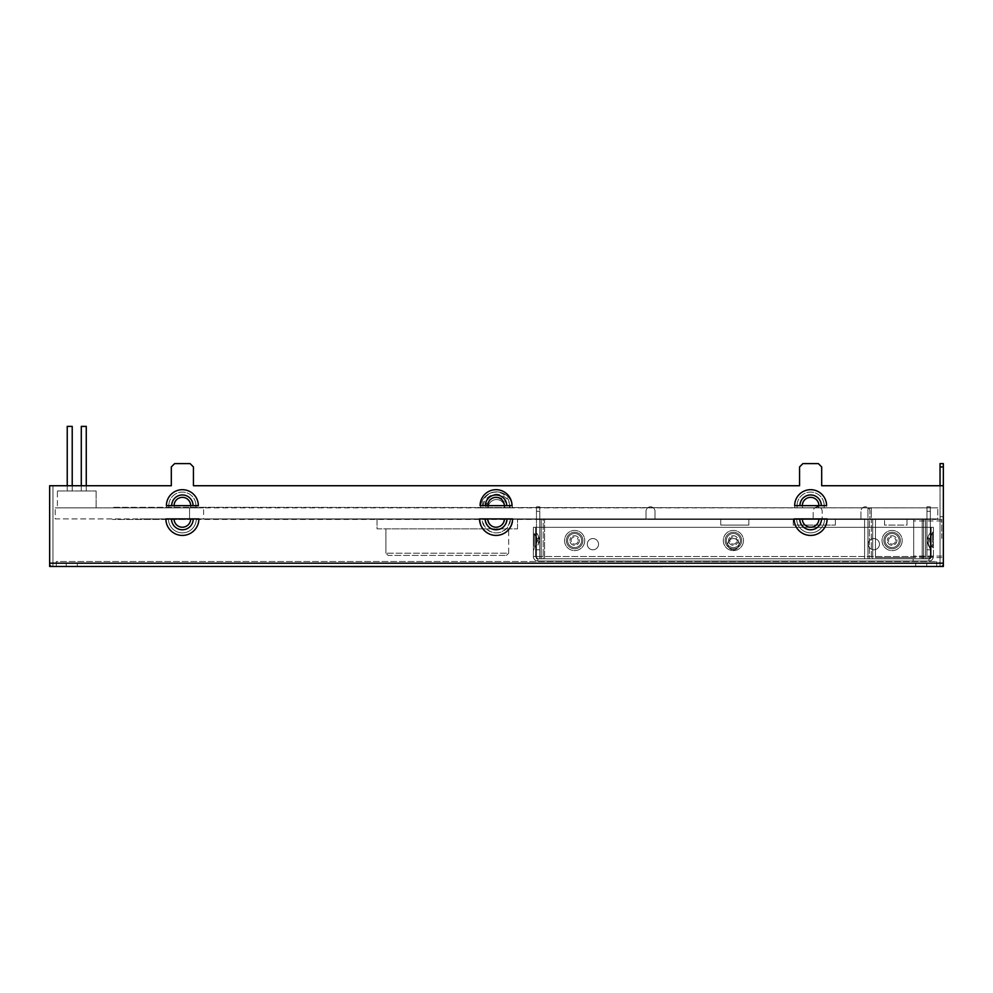 <?xml version="1.0" encoding="UTF-8"?>
<svg xmlns="http://www.w3.org/2000/svg" width="993" height="993" viewBox="0 0 993 993"><rect width="100%" height="100%" fill="white"/><g stroke="black" fill="none" stroke-linecap="round" stroke-linejoin="round"><path stroke-width="0.74" stroke-dasharray="4.96 3.72" d="M913.697 538.516L913.697 519.413L913.697 538.516M941.786 538.516L941.786 519.413L941.786 538.516M86.267 485.738L86.267 490.989L81.289 490.989L86.267 490.989L81.289 490.989L86.267 490.989L81.289 490.989L86.267 490.989L81.289 490.989L86.267 490.989L81.289 490.989L86.267 490.989L81.289 490.989L86.267 490.989L81.289 490.989L86.267 490.989L81.289 490.989L86.267 490.989L86.267 426.394L81.289 426.394L81.289 490.989L81.289 426.394L86.267 426.394L86.267 490.989L86.267 426.394L81.289 426.394L81.289 490.989L81.289 426.394L86.267 426.394L86.267 490.989L86.267 426.394L81.289 426.394L81.289 490.989L81.289 426.394L86.267 426.394L86.267 490.989L86.267 426.394L81.289 426.394L81.289 490.989L81.289 426.394L86.267 426.394L86.267 490.989L86.267 426.394L81.289 426.394L81.289 490.989L81.289 426.394L86.267 426.394L86.267 490.989L86.267 426.394L81.289 426.394L81.289 490.989L81.289 426.394L86.267 426.394L86.267 490.989L86.267 426.394L81.289 426.394L81.289 490.989L81.289 426.394L86.267 426.394L86.267 490.989L86.267 426.394L81.289 426.394L81.289 485.738M57.395 490.989L96.11 490.989L57.395 490.989L57.395 507.845L96.11 507.845L57.395 507.845L57.395 490.989M72.216 485.738L72.216 490.989L67.239 490.989L72.216 490.989L67.239 490.989L72.216 490.989L67.239 490.989L72.216 490.989L67.239 490.989L72.216 490.989L67.239 490.989L72.216 490.989L67.239 490.989L72.216 490.989L67.239 490.989L72.216 490.989L67.239 490.989L72.216 490.989L72.216 426.394L67.239 426.394L67.239 490.989L67.239 426.394L72.216 426.394L72.216 490.989L72.216 426.394L67.239 426.394L67.239 490.989L67.239 426.394L72.216 426.394L72.216 490.989L72.216 426.394L67.239 426.394L67.239 490.989L67.239 426.394L72.216 426.394L72.216 490.989L72.216 426.394L67.239 426.394L67.239 490.989L67.239 426.394L72.216 426.394L72.216 490.989L72.216 426.394L67.239 426.394L67.239 490.989L67.239 426.394L72.216 426.394L72.216 490.989L72.216 426.394L67.239 426.394L67.239 490.989L67.239 426.394L72.216 426.394L72.216 490.989L72.216 426.394L67.239 426.394L67.239 490.989L67.239 426.394L72.216 426.394L72.216 490.989L72.216 426.394L67.239 426.394L67.239 485.738M189.576 507.845L55.186 507.845L203.59 507.845L189.551 507.845L189.576 519.463L112.494 519.463L935.865 519.463L55.186 518.905L55.186 507.845L55.186 518.905L189.551 518.905L189.576 507.299L112.494 507.299L189.576 507.845M875.491 518.905L913.697 518.905L875.491 518.905L875.491 557.619L913.697 557.619L913.697 518.905L913.697 557.619L875.491 557.619L875.491 518.905M139.988 518.905L765.591 519.463L139.988 518.905M545.169 519.463L920.437 519.463L545.169 519.463M872.164 519.463L920.437 519.463L872.164 519.463M935.865 518.905L189.551 518.905L203.59 518.905L203.59 507.845L937.814 507.845L203.59 507.845L203.59 518.905L937.814 518.905L937.814 507.845L937.814 518.905L203.59 518.905L935.865 518.905M935.865 507.845L189.551 507.299L935.865 507.845M139.988 507.299L920.437 507.845L139.988 507.299M96.11 490.989L96.11 507.845L96.11 490.989M377.042 528.859L517.514 528.859L377.042 528.859L377.042 518.905L517.514 518.905L377.042 518.905L377.042 528.859M385.892 528.859L508.664 528.859L385.892 528.859L385.892 553.2L385.892 528.859M517.514 528.859L517.514 518.905L517.514 528.859M508.664 553.2L508.664 528.859L508.664 553.2L385.892 553.2L388.102 555.41L506.455 555.41L388.102 555.41L385.892 553.2L508.664 553.2L506.455 555.41L508.664 553.2M77.305 563.168L77.305 566.482L66.246 566.482L77.305 566.482L66.246 566.482L77.305 566.482L77.305 563.168L66.246 563.168L66.246 566.482L66.246 563.168L77.305 563.168M926.754 563.168L926.754 566.482L915.695 566.482L926.754 566.482L915.695 566.482L926.754 566.482L926.754 563.168L915.695 563.168L915.695 566.482L915.695 563.168L926.754 563.168M794.81 507.845L826.424 507.845L794.81 507.845A15.962 15.962 0 0 1 794.661 505.648L799.936 505.648L794.661 505.648A15.962 15.962 0 0 0 794.81 507.845M166.576 507.845L198.19 507.845L166.576 507.845A15.962 15.962 0 0 1 166.414 505.648L171.69 505.648L166.414 505.648A15.962 15.962 0 0 0 166.576 507.845M488.035 507.845A8.292 8.292 0 0 1 487.749 505.648L504.332 505.648A8.292 8.292 0 0 0 496.041 497.356A8.292 8.292 0 0 0 487.749 505.648L480.078 505.648A15.962 15.962 0 0 1 496.041 489.686A15.962 15.962 0 0 1 511.842 507.845L509.421 507.845A13.567 13.567 0 0 0 496.041 492.081A13.567 13.567 0 0 0 482.66 507.845L509.421 507.845M174.085 518.917L168.438 518.917A13.939 13.939 0 0 0 182.377 532.856A13.939 13.939 0 0 0 196.316 518.917L190.668 518.917A8.292 8.292 0 0 1 182.377 527.221A8.292 8.292 0 0 1 174.085 518.917L190.668 518.917A8.292 8.292 0 0 1 182.377 527.221A8.292 8.292 0 0 1 174.085 518.917L198.873 518.917A16.496 16.496 0 0 1 182.377 535.426A16.496 16.496 0 0 1 165.881 518.917L174.085 518.917A8.292 8.292 0 0 0 182.377 527.221A8.292 8.292 0 0 0 190.668 518.917M488.208 518.917L504.792 518.917A8.292 8.292 0 0 1 496.5 527.221A8.292 8.292 0 0 1 488.208 518.917L480.004 518.917A16.496 16.496 0 0 0 496.5 535.426A16.496 16.496 0 0 0 512.996 518.917L504.792 518.917A8.292 8.292 0 0 1 496.5 527.221A8.292 8.292 0 0 1 488.208 518.917L512.996 518.917A16.496 16.496 0 0 1 496.5 535.426A16.496 16.496 0 0 1 480.004 518.917L488.208 518.917M802.332 518.917L796.684 518.917A13.939 13.939 0 0 0 810.623 532.856A13.939 13.939 0 0 0 824.562 518.917L818.915 518.917A8.292 8.292 0 0 1 810.623 527.221A8.292 8.292 0 0 1 802.332 518.917L818.915 518.917A8.292 8.292 0 0 1 810.623 527.221A8.292 8.292 0 0 1 802.332 518.917L827.119 518.917A16.496 16.496 0 0 1 810.623 535.426A16.496 16.496 0 0 1 794.127 518.917L802.332 518.917A8.292 8.292 0 0 0 810.623 527.221A8.292 8.292 0 0 0 818.915 518.917M940.036 561.504L940.036 566.482L940.036 561.504A1.663 1.663 0 0 1 938.373 563.168L936.709 563.168L938.373 563.168A1.663 1.663 0 0 0 940.036 561.504L940.036 516.708L940.036 561.504A1.663 1.663 0 0 1 938.373 563.168L936.709 563.168L936.709 566.482L936.709 563.168L938.373 563.168A1.663 1.663 0 0 0 940.036 561.504M943.35 563.168A3.314 3.314 0 0 1 940.036 566.482A3.314 3.314 0 0 0 943.35 563.168A3.314 3.314 0 0 1 940.036 566.482L936.709 566.482L936.709 561.504L936.709 563.168L54.627 563.168A1.663 1.663 0 0 1 52.964 561.504A1.663 1.663 0 0 0 54.627 563.168L936.709 563.168L936.709 566.482L936.709 561.504L936.709 566.482L943.35 566.482L943.35 563.168L49.65 563.168A3.314 3.314 0 0 0 52.964 566.482L52.964 485.738L52.964 566.482A3.314 3.314 0 0 1 49.65 563.168L49.65 485.738L171.317 485.738L49.65 485.738L49.65 566.482L56.291 566.482L52.964 566.482L52.964 561.504L52.964 566.482L56.291 566.482L56.291 561.504L56.291 566.482L56.291 563.168L56.291 566.482L940.036 566.482L936.709 566.482L940.036 566.482L940.036 485.738L943.35 485.738L940.036 485.738L943.35 485.738L940.036 485.738L943.35 485.738L940.036 485.738L940.036 566.482A3.314 3.314 0 0 0 943.35 563.168L943.35 485.738L821.683 485.738L943.35 485.738L943.35 566.482L943.35 485.738L943.35 563.168L943.35 485.738L821.683 485.738L821.683 466.933L821.683 485.738L821.683 466.933L818.369 463.619L802.878 463.619L818.369 463.619L821.683 466.933L818.369 463.619L802.878 463.619L799.564 466.933L799.564 485.738L193.436 485.738L799.564 485.738L799.564 466.933L802.878 463.619L799.564 466.933L799.564 485.738M49.65 563.168L49.65 485.738L171.317 485.738L171.317 466.933L174.631 463.619L190.122 463.619L174.631 463.619L171.317 466.933L171.317 485.738L171.317 466.933L174.631 463.619L190.122 463.619L193.436 466.933L193.436 485.738L193.436 466.933L190.122 463.619L193.436 466.933L193.436 485.738M49.65 485.738L49.65 566.482L49.65 485.738M826.586 505.648L794.661 505.648A15.962 15.962 0 0 1 810.623 489.686A15.962 15.962 0 0 1 826.586 505.648L802.332 505.648L826.586 505.648A15.962 15.962 0 0 0 810.623 489.686A15.962 15.962 0 0 0 794.661 505.648A15.962 15.962 0 0 1 810.623 489.686A15.962 15.962 0 0 1 826.424 507.845A15.962 15.962 0 0 0 826.586 505.648M510.067 507.845L512.462 507.845A15.962 15.962 0 0 0 496.5 491.883A15.962 15.962 0 0 0 480.538 507.845L512.462 507.845A15.962 15.962 0 0 0 496.5 491.883A15.962 15.962 0 0 0 480.538 507.845L482.933 507.845A13.567 13.567 0 0 1 496.5 494.278A13.567 13.567 0 0 1 510.067 507.845L482.933 507.845M198.339 505.648L166.414 505.648A15.962 15.962 0 0 1 182.377 489.686A15.962 15.962 0 0 1 198.339 505.648L174.085 505.648L198.339 505.648A15.962 15.962 0 0 0 182.377 489.686A15.962 15.962 0 0 0 166.414 505.648A15.962 15.962 0 0 1 182.377 489.686A15.962 15.962 0 0 1 198.19 507.845A15.962 15.962 0 0 0 198.339 505.648M165.881 518.917L196.316 518.917A13.939 13.939 0 0 1 182.377 532.856A13.939 13.939 0 0 1 168.438 518.917L165.881 518.917A16.496 16.496 0 0 0 182.377 535.426A16.496 16.496 0 0 0 198.873 518.917A16.496 16.496 0 0 1 182.377 535.426A16.496 16.496 0 0 1 165.881 518.917M794.127 518.917L824.562 518.917A13.939 13.939 0 0 1 810.623 532.856A13.939 13.939 0 0 1 796.684 518.917L794.127 518.917A16.496 16.496 0 0 0 810.623 535.426A16.496 16.496 0 0 0 827.119 518.917A16.496 16.496 0 0 1 810.623 535.426A16.496 16.496 0 0 1 794.127 518.917M943.35 466.933L940.036 466.933L943.35 466.933L943.35 463.619L940.036 463.619L940.036 466.933L940.036 463.619L940.036 466.933L943.35 466.933L943.35 485.738L943.35 463.619L943.35 485.738M482.101 518.917L512.537 518.917A16.496 16.496 0 0 1 496.041 535.426A16.496 16.496 0 0 1 479.545 518.917L482.101 518.917A13.939 13.939 0 0 0 496.041 532.856A13.939 13.939 0 0 0 509.968 518.917L504.332 518.917L509.968 518.917M802.332 505.648A8.292 8.292 0 0 0 802.617 507.845A8.292 8.292 0 0 1 802.332 505.648L799.936 505.648L802.332 505.648A8.292 8.292 0 0 1 810.623 497.356A8.292 8.292 0 0 1 818.915 505.648A8.292 8.292 0 0 0 810.623 497.356A8.292 8.292 0 0 0 802.332 505.648A8.292 8.292 0 0 1 810.623 497.356A8.292 8.292 0 0 1 818.617 507.845L802.617 507.845L818.617 507.845A8.292 8.292 0 0 0 818.915 505.648M512.003 505.648L504.332 505.648A8.292 8.292 0 0 1 504.034 507.845M174.085 505.648A8.292 8.292 0 0 0 174.383 507.845A8.292 8.292 0 0 1 174.085 505.648L171.69 505.648L174.085 505.648A8.292 8.292 0 0 1 182.377 497.356A8.292 8.292 0 0 1 190.668 505.648A8.292 8.292 0 0 0 182.377 497.356A8.292 8.292 0 0 0 174.085 505.648A8.292 8.292 0 0 1 182.377 497.356A8.292 8.292 0 0 1 190.383 507.845L174.383 507.845L190.383 507.845A8.292 8.292 0 0 0 190.668 505.648M940.036 466.933L940.036 485.738M511.842 507.845L480.227 507.845A15.962 15.962 0 0 1 480.078 505.648M482.66 507.845L480.227 507.845M56.291 561.504L56.291 563.168L56.291 561.504L936.709 561.504L56.291 561.504M940.036 516.708L943.35 516.708L940.036 516.708M940.036 463.619L943.35 463.619L940.036 463.619M434.375 566.606L416.154 566.593L434.375 566.593M447.483 566.606L437.764 566.606L447.483 566.593M414.056 566.606L431.545 566.593L414.056 566.593M421.429 566.606L447.744 566.593L421.429 566.593M547.205 566.606L603.061 566.606M590.785 566.593L593.926 566.593L590.785 566.593M587.719 566.606L593.926 566.606L587.719 566.593M593.864 566.593L591.456 566.593L593.864 566.593M548.732 566.593L560.871 566.593L548.732 566.606M551.959 566.593L547.205 566.593L551.959 566.593M528.202 566.606L513.096 566.606L528.202 566.593M643.303 566.606L662.405 566.593L643.303 566.593M525.645 566.593L513.307 566.593L525.645 566.593M484.584 566.606L463.321 566.606L484.584 566.593M425.898 566.606L441.513 566.606L425.898 566.593M372.946 566.593L383.062 566.593M374.547 566.593L352.714 566.593L374.547 566.593M330.595 566.593L352.714 566.593L330.595 566.593M423.415 566.606L441.202 566.606L423.415 566.593M434.649 566.606L416.861 566.593L434.649 566.593M522.877 566.593L524.788 566.606L522.877 566.593M643.898 566.593L629.227 566.606L643.898 566.606M520.642 566.593L523.572 566.606L520.642 566.593M451.678 566.593L412.058 566.593L451.678 566.593M383.062 566.606L372.958 566.606M380.207 566.606L352.714 566.606L380.207 566.593M352.217 566.606L391.925 566.606L352.217 566.593M377.377 566.606L352.714 566.606L377.377 566.593M363.289 566.606L391.925 566.606L363.289 566.593M391.428 566.593L365.114 566.593M352.714 566.606L364.394 566.593M365.114 566.606L364.394 566.606M419.704 566.606L441.202 566.606L419.704 566.593M439.167 566.606L416.861 566.606L439.167 566.593M421.342 566.606L438.695 566.606L421.342 566.593M434.015 566.606L431.21 566.593L434.015 566.606M441.202 566.606L416.861 566.593L441.202 566.606M480.14 566.606L490.964 566.606L480.14 566.593M475.299 566.606L490.964 566.606L475.299 566.593M471.278 566.593L490.964 566.593M470.769 566.606L474.306 566.593L470.769 566.606M467.926 566.606L491.324 566.593L467.926 566.606M486.719 566.606L477.335 566.606L486.719 566.606M471.278 566.606L461.037 566.593M527.655 566.606L513.307 566.606L527.655 566.593M517.552 566.606L523.51 566.593L517.539 566.593M527.556 566.606L529.679 566.593L527.556 566.606M524.577 566.606L529.679 566.606L524.577 566.606M529.679 566.593L513.096 566.593M641.106 566.606L629.016 566.606L641.106 566.593M639.318 566.606L645.822 566.606L639.318 566.593M635.383 566.606L645.822 566.606L635.383 566.593M645.822 566.593L629.227 566.593M634.204 566.606L638.797 566.606L634.204 566.593M562.249 566.606L573.942 566.606L562.249 566.593M588.501 566.606L577.976 566.606L588.501 566.593M461.037 566.606L412.058 566.593M587.297 544.176A5.623 5.623 0 0 1 592.92 538.566A5.623 5.623 0 0 1 598.543 544.176A5.623 5.623 0 0 1 592.92 549.799A5.623 5.623 0 0 1 587.297 544.176A5.623 5.623 0 0 1 592.92 538.566A5.623 5.623 0 0 1 598.543 544.176A5.623 5.623 0 0 1 592.92 549.799A5.623 5.623 0 0 1 587.297 544.176A5.623 5.623 0 0 0 592.92 549.799A5.623 5.623 0 0 0 598.543 544.176A5.623 5.623 0 0 0 592.92 538.566A5.623 5.623 0 0 0 587.297 544.176A5.623 5.623 0 0 0 592.92 549.799A5.623 5.623 0 0 0 598.543 544.176A5.623 5.623 0 0 0 592.92 538.566A5.623 5.623 0 0 0 587.297 544.176M727.77 544.176A5.623 5.623 0 0 1 733.393 538.566A5.623 5.623 0 0 1 739.003 544.176A5.623 5.623 0 0 1 733.393 549.799A5.623 5.623 0 0 1 727.77 544.176A5.623 5.623 0 0 1 733.393 538.566A5.623 5.623 0 0 1 739.003 544.176A5.623 5.623 0 0 1 733.393 549.799A5.623 5.623 0 0 1 727.77 544.176A5.623 5.623 0 0 0 733.393 549.799A5.623 5.623 0 0 0 739.003 544.176A5.623 5.623 0 0 0 733.393 538.566A5.623 5.623 0 0 0 727.77 544.176A5.623 5.623 0 0 0 733.393 549.799A5.623 5.623 0 0 0 739.003 544.176A5.623 5.623 0 0 0 733.393 538.566A5.623 5.623 0 0 0 727.77 544.176M868.242 544.176A5.623 5.623 0 0 1 873.865 538.566A5.623 5.623 0 0 1 879.475 544.176A5.623 5.623 0 0 1 873.865 549.799A5.623 5.623 0 0 1 868.242 544.176A5.623 5.623 0 0 1 873.865 538.566A5.623 5.623 0 0 1 879.475 544.176A5.623 5.623 0 0 1 873.865 549.799A5.623 5.623 0 0 1 868.242 544.176A5.623 5.623 0 0 0 873.865 549.799A5.623 5.623 0 0 0 879.475 544.176A5.623 5.623 0 0 0 873.865 538.566A5.623 5.623 0 0 0 868.242 544.176A5.623 5.623 0 0 0 873.865 549.799A5.623 5.623 0 0 0 879.475 544.176A5.623 5.623 0 0 0 873.865 538.566A5.623 5.623 0 0 0 868.242 544.176M544.598 519.463L646.021 519.463L539.82 519.463L539.82 558.786L539.82 519.463L536.456 519.463L539.82 519.463L536.456 519.463L539.82 519.463L539.82 558.786L922.187 558.786L543.196 558.786L543.196 519.463L646.021 519.463L541.222 519.463L541.222 558.786L926.953 558.786L926.953 519.463L869.93 519.463L923.589 519.463L923.589 558.786L923.589 519.463L926.953 519.463L822.167 519.463L926.953 519.463L926.953 558.786L926.953 519.463L930.329 519.463L907.006 519.463L930.329 519.463L930.329 558.786L930.329 519.463L872.735 519.463L930.329 519.463L926.953 519.463L930.329 519.463L926.953 519.463L926.953 558.786L536.456 558.786L536.456 519.463L541.222 519.463L541.222 558.786L539.82 558.786L539.82 519.463L536.456 519.463L536.456 506.815L536.456 558.786L543.196 558.786L543.196 519.463L544.598 519.463L544.598 558.786L544.598 519.463M655.008 519.463L793.233 519.463L655.008 519.463L720.744 519.463L655.008 519.463L655.008 511.308A4.493 4.493 0 0 0 650.514 506.815A4.493 4.493 0 0 1 655.008 511.308L655.008 519.463L655.008 511.308A4.493 4.493 0 0 0 650.514 506.815A4.493 4.493 0 0 0 646.021 511.308L646.021 519.463L646.021 511.308A4.493 4.493 0 0 1 650.514 506.815A4.493 4.493 0 0 1 655.008 511.308L655.008 519.463M860.931 519.463L835.374 519.463L860.931 519.463L860.931 511.308A4.493 4.493 0 0 1 865.437 506.815A4.493 4.493 0 0 1 869.93 511.308L869.93 519.463L869.93 511.308A4.493 4.493 0 0 0 865.437 506.815A4.493 4.493 0 0 0 860.931 511.308L860.931 519.463M793.233 525.074L793.233 519.463L793.233 525.074L835.374 525.074L793.233 525.074M835.374 519.463L835.374 525.074L835.374 519.463M536.456 544.176L536.456 549.799L536.456 544.176M539.82 544.176L539.82 549.799L539.82 544.176M813.18 519.463L748.846 519.463L813.18 519.463L813.18 511.308A4.493 4.493 0 0 1 817.673 506.815A4.493 4.493 0 0 1 822.167 511.308L822.167 519.463L822.167 511.308A4.493 4.493 0 0 0 817.673 506.815A4.493 4.493 0 0 0 813.18 511.308L813.18 519.463M539.82 511.308L539.82 519.463L539.82 506.815L539.82 519.463L539.82 511.308L536.456 511.308L536.456 519.463L536.456 506.815L536.456 511.308L539.82 511.308M646.021 511.308L646.021 519.463L646.021 511.308A4.493 4.493 0 0 1 650.514 506.815A4.493 4.493 0 0 0 646.021 511.308M720.744 519.463L720.744 525.074L748.846 525.074L748.846 519.463L748.846 525.074L720.744 525.074L720.744 519.463M923.589 558.786L923.589 519.463L923.589 558.786L926.953 558.786L926.953 519.463L926.953 558.786L923.589 558.786M539.82 506.815L536.456 506.815L539.82 506.815M930.329 544.176L930.329 549.799L930.329 544.176M926.953 544.176L926.953 549.799L926.953 544.176M869.371 519.463L884.54 519.463L864.593 519.463L864.593 558.786L864.593 519.463L869.371 519.463L869.371 558.786L925.55 558.786L867.956 558.786L867.956 519.463L871.333 519.463L871.333 558.786L871.333 519.463L867.956 519.463L872.735 519.463L867.956 519.463L867.956 558.786L864.593 558.786L869.371 558.786L869.371 519.463M926.953 558.786L930.329 558.786L925.55 558.786L926.953 558.786L926.953 506.815L926.953 558.786L872.735 558.786L930.329 558.786L930.329 506.815L930.329 519.463L930.329 506.815L930.329 519.463L930.329 506.815L926.953 506.815L926.953 519.463L926.953 506.815L930.329 506.815L930.329 558.786L926.953 558.786M907.006 519.463L907.006 525.074L884.54 525.074L884.54 519.463L884.54 525.074L907.006 525.074L907.006 519.463M867.956 512.723L867.956 519.463L867.956 508.217L867.956 512.723L871.333 512.723L871.333 508.217L871.333 519.463L871.333 512.723L867.956 512.723M867.956 558.786L867.956 519.463L867.956 558.786L872.735 558.786L867.956 558.786M930.329 506.815L926.953 506.815M871.333 508.217L867.956 508.217M781.069 561.033L746.81 561.033L781.069 561.182M627.824 561.182L634.515 561.182L627.824 561.182M627.824 561.033L634.515 561.033L627.824 561.033M633.46 561.182L629.562 561.182L633.46 561.182M633.46 561.033L637.183 561.033L633.46 561.033M640.398 561.182L635.93 561.033L640.398 561.182M657.862 561.182L623.244 561.182L657.862 561.033M692.692 561.033L658.433 561.033L692.692 561.182M933.408 540.527L933.408 530.436L933.408 540.527M931.161 540.527L931.161 530.436L931.161 540.527M929.187 540.527L930.242 536.977L930.242 540.527L930.242 536.977L930.242 540.527L930.242 536.977L932.501 533.502L932.501 547.565L932.501 533.502L932.501 540.527L932.501 533.502L933.408 530.436L929.187 540.527M926.941 540.527L928.356 535.748L928.356 545.318L928.356 535.748L928.356 540.527L928.356 535.748L926.941 540.527M533.353 540.527L533.353 530.436L533.353 540.527M535.599 540.527L535.599 530.436L535.599 540.527M537.561 540.527L534.259 533.502L537.561 540.527L536.505 536.977L536.505 540.527L536.505 536.977L536.505 540.527L536.505 536.977L536.505 540.527L536.505 536.977L534.259 533.502L534.259 547.565L534.259 533.502L534.259 540.527L534.259 533.502L534.259 540.527L534.259 533.502L533.353 530.436M539.807 540.527L538.392 535.748L538.392 545.318L538.392 535.748L538.392 540.527L538.392 535.748L538.392 540.527L538.392 535.748L539.807 540.527L538.392 535.748L536.133 532.273L536.133 540.527L535.599 530.436M928.914 561.033L537.846 561.033L928.914 561.033A4.493 4.493 0 0 0 933.408 556.539L933.408 527.32L933.408 556.539A4.493 4.493 0 0 1 928.914 561.033C931.645 560.772 933.135 559.27 933.408 556.539C933.135 559.27 931.645 560.772 928.914 561.033L928.914 558.786L537.846 558.786L928.914 558.786L931.161 556.539L931.161 527.32L933.408 527.32L931.161 527.32L933.408 527.32L931.161 527.32L931.161 556.539L931.161 527.32L931.161 556.539L928.914 558.786A2.247 2.247 0 0 0 931.161 556.539A2.247 2.247 0 0 1 928.914 558.786L931.074 556.539L931.074 527.32L535.674 527.32L931.074 527.32L535.674 527.32L931.074 527.32L931.074 556.539L931.074 527.32L931.074 556.539L928.914 558.786L928.914 561.033L931.074 556.539L928.914 561.033M702.001 561.033L764.747 561.033M808.885 561.033L843.504 561.033L808.885 561.182M535.599 527.32L533.353 527.32L533.353 556.539L533.353 527.32L535.599 527.32L535.599 556.539L533.353 556.539C533.613 559.27 535.115 560.772 537.846 561.033L535.674 556.539L535.674 527.32L535.674 556.539L535.674 527.32L535.674 556.539L931.074 556.539L535.674 556.539L931.074 556.539L535.674 556.539L537.846 558.786L535.674 556.539L537.846 561.033L537.846 558.786L537.846 561.033C535.115 560.772 533.613 559.27 533.353 556.539L535.599 556.539L535.599 527.32M931.161 556.539L933.408 556.539L931.161 556.539M535.599 556.539L537.846 558.786L535.599 556.539M913.175 558.786L913.175 561.033L913.175 558.786M764.747 561.182L702.001 561.182M815.675 561.182L835.585 561.182L815.675 561.033M797.056 505.648A13.567 13.567 0 0 1 810.623 492.081A13.567 13.567 0 0 1 824.19 505.648A13.567 13.567 0 0 0 810.623 492.081A13.567 13.567 0 0 0 797.242 507.845A13.567 13.567 0 0 1 797.056 505.648M168.81 505.648A13.567 13.567 0 0 1 182.377 492.081A13.567 13.567 0 0 1 195.944 505.648A13.567 13.567 0 0 0 182.377 492.081A13.567 13.567 0 0 0 168.996 507.845A13.567 13.567 0 0 1 168.81 505.648M824.004 507.845A13.567 13.567 0 0 0 824.19 505.648A13.567 13.567 0 0 1 824.004 507.845M195.758 507.845A13.567 13.567 0 0 0 195.944 505.648A13.567 13.567 0 0 1 195.758 507.845M510.439 518.917A13.939 13.939 0 0 1 496.5 532.856A13.939 13.939 0 0 1 482.561 518.917M821.484 518.917A10.861 10.861 0 0 1 810.623 529.778A10.861 10.861 0 0 1 799.762 518.917M507.361 518.917A10.861 10.861 0 0 1 496.5 529.778A10.861 10.861 0 0 1 485.639 518.917M193.238 518.917A10.861 10.861 0 0 1 182.377 529.778A10.861 10.861 0 0 1 171.516 518.917M488.208 507.845A8.292 8.292 0 0 1 496.5 499.553A8.292 8.292 0 0 1 504.792 507.845A8.292 8.292 0 0 0 496.5 499.553A8.292 8.292 0 0 0 488.208 507.845M799.936 505.648A10.687 10.687 0 0 1 810.623 494.961A10.687 10.687 0 0 1 821.31 505.648M485.813 507.845A10.687 10.687 0 0 1 496.5 497.158A10.687 10.687 0 0 1 507.187 507.845M171.69 505.648A10.687 10.687 0 0 1 182.377 494.961A10.687 10.687 0 0 1 193.064 505.648M487.749 518.917A8.292 8.292 0 0 0 496.041 527.221A8.292 8.292 0 0 0 504.332 518.917M922.187 519.463L922.187 558.786L922.187 519.463M925.55 558.786L925.55 519.463L925.55 558.786M930.329 511.308L926.953 511.308L930.329 511.308M872.735 558.786L872.735 519.463L872.735 558.786M885.073 540.527A7.038 7.038 0 0 0 892.111 547.565A7.038 7.038 0 0 0 899.137 540.527A7.038 7.038 0 0 0 892.111 533.502A7.038 7.038 0 0 0 885.073 540.527A7.038 7.038 0 0 1 892.111 533.502A7.038 7.038 0 0 1 899.137 540.527A7.038 7.038 0 0 1 892.111 547.565A7.038 7.038 0 0 1 885.073 540.527M902.203 540.527A10.091 10.091 0 0 1 892.111 550.619A10.091 10.091 0 0 1 882.02 540.527A10.091 10.091 0 0 1 892.111 530.436A10.091 10.091 0 0 1 902.203 540.527A10.091 10.091 0 0 0 892.111 530.436A10.091 10.091 0 0 0 882.02 540.527A10.091 10.091 0 0 0 892.111 550.619A10.091 10.091 0 0 0 902.203 540.527A10.091 10.091 0 0 0 892.111 530.436A10.091 10.091 0 0 0 882.02 540.527A10.091 10.091 0 0 0 892.111 550.619A10.091 10.091 0 0 0 902.203 540.527A10.091 10.091 0 0 1 892.111 550.619A10.091 10.091 0 0 1 882.02 540.527A10.091 10.091 0 0 1 892.111 530.436A10.091 10.091 0 0 1 902.203 540.527M726.342 540.527A7.038 7.038 0 0 0 733.38 547.565A7.038 7.038 0 0 0 740.406 540.527A7.038 7.038 0 0 0 733.38 533.502A7.038 7.038 0 0 0 726.342 540.527A7.038 7.038 0 0 1 733.38 533.502A7.038 7.038 0 0 1 740.406 540.527A7.038 7.038 0 0 1 733.38 547.565A7.038 7.038 0 0 1 726.342 540.527M743.472 540.527A10.091 10.091 0 0 1 733.38 550.619A10.091 10.091 0 0 1 723.289 540.527A10.091 10.091 0 0 1 733.38 530.436A10.091 10.091 0 0 1 743.472 540.527A10.091 10.091 0 0 0 733.38 530.436A10.091 10.091 0 0 0 723.289 540.527A10.091 10.091 0 0 0 733.38 550.619A10.091 10.091 0 0 0 743.472 540.527A10.091 10.091 0 0 0 733.38 530.436A10.091 10.091 0 0 0 723.289 540.527A10.091 10.091 0 0 0 733.38 550.619A10.091 10.091 0 0 0 743.472 540.527A10.091 10.091 0 0 1 733.38 550.619A10.091 10.091 0 0 1 723.289 540.527A10.091 10.091 0 0 1 733.38 530.436A10.091 10.091 0 0 1 743.472 540.527M567.611 540.527A7.038 7.038 0 0 0 574.649 547.565A7.038 7.038 0 0 0 581.675 540.527A7.038 7.038 0 0 0 574.649 533.502A7.038 7.038 0 0 0 567.611 540.527A7.038 7.038 0 0 1 574.649 533.502A7.038 7.038 0 0 1 581.675 540.527A7.038 7.038 0 0 1 574.649 547.565A7.038 7.038 0 0 1 567.611 540.527M584.74 540.527A10.091 10.091 0 0 1 574.649 550.619A10.091 10.091 0 0 1 564.558 540.527A10.091 10.091 0 0 1 574.649 530.436A10.091 10.091 0 0 1 584.74 540.527A10.091 10.091 0 0 0 574.649 530.436A10.091 10.091 0 0 0 564.558 540.527A10.091 10.091 0 0 0 574.649 550.619A10.091 10.091 0 0 0 584.74 540.527A10.091 10.091 0 0 0 574.649 530.436A10.091 10.091 0 0 0 564.558 540.527A10.091 10.091 0 0 0 574.649 550.619A10.091 10.091 0 0 0 584.74 540.527A10.091 10.091 0 0 1 574.649 550.619A10.091 10.091 0 0 1 564.558 540.527A10.091 10.091 0 0 1 574.649 530.436A10.091 10.091 0 0 1 584.74 540.527M900.366 540.527A8.254 8.254 0 0 0 892.111 532.273A8.254 8.254 0 0 0 883.857 540.527A8.254 8.254 0 0 0 892.111 548.781A8.254 8.254 0 0 0 900.366 540.527A8.254 8.254 0 0 1 892.111 548.781A8.254 8.254 0 0 1 883.857 540.527A8.254 8.254 0 0 1 892.111 532.273A8.254 8.254 0 0 1 900.366 540.527M741.634 540.527A8.254 8.254 0 0 0 733.38 532.273A8.254 8.254 0 0 0 725.126 540.527A8.254 8.254 0 0 0 733.38 548.781A8.254 8.254 0 0 0 741.634 540.527A8.254 8.254 0 0 1 733.38 548.781A8.254 8.254 0 0 1 725.126 540.527A8.254 8.254 0 0 1 733.38 532.273A8.254 8.254 0 0 1 741.634 540.527M582.903 540.527A8.254 8.254 0 0 0 574.649 532.273A8.254 8.254 0 0 0 566.395 540.527A8.254 8.254 0 0 0 574.649 548.781A8.254 8.254 0 0 0 582.903 540.527A8.254 8.254 0 0 1 574.649 548.781A8.254 8.254 0 0 1 566.395 540.527A8.254 8.254 0 0 1 574.649 532.273A8.254 8.254 0 0 1 582.903 540.527M888.549 540.527A3.562 3.562 0 0 1 892.111 536.977A3.562 3.562 0 0 1 895.661 540.527A3.562 3.562 0 0 0 892.111 536.977A3.562 3.562 0 0 0 888.549 540.527A3.562 3.562 0 0 0 892.111 544.09A3.562 3.562 0 0 0 895.661 540.527A3.562 3.562 0 0 1 892.111 544.09A3.562 3.562 0 0 1 888.549 540.527M729.818 540.527A3.562 3.562 0 0 1 733.38 536.977A3.562 3.562 0 0 1 736.93 540.527A3.562 3.562 0 0 0 733.38 536.977A3.562 3.562 0 0 0 729.818 540.527A3.562 3.562 0 0 0 733.38 544.09A3.562 3.562 0 0 0 736.93 540.527A3.562 3.562 0 0 1 733.38 544.09A3.562 3.562 0 0 1 729.818 540.527M571.087 540.527A3.562 3.562 0 0 1 574.649 536.977A3.562 3.562 0 0 1 578.199 540.527A3.562 3.562 0 0 0 574.649 536.977A3.562 3.562 0 0 0 571.087 540.527A3.562 3.562 0 0 0 574.649 544.09A3.562 3.562 0 0 0 578.199 540.527A3.562 3.562 0 0 1 574.649 544.09A3.562 3.562 0 0 1 571.087 540.527M896.89 540.527A4.779 4.779 0 0 1 892.111 545.318A4.779 4.779 0 0 1 887.32 540.527A4.779 4.779 0 0 0 892.111 545.318A4.779 4.779 0 0 0 896.89 540.527A4.779 4.779 0 0 0 892.111 535.748A4.779 4.779 0 0 0 887.32 540.527A4.779 4.779 0 0 1 892.111 535.748A4.779 4.779 0 0 1 896.89 540.527M738.159 540.527A4.779 4.779 0 0 1 733.38 545.318A4.779 4.779 0 0 1 728.589 540.527A4.779 4.779 0 0 0 733.38 545.318A4.779 4.779 0 0 0 738.159 540.527A4.779 4.779 0 0 0 733.38 535.748A4.779 4.779 0 0 0 728.589 540.527A4.779 4.779 0 0 1 733.38 535.748A4.779 4.779 0 0 1 738.159 540.527M579.428 540.527A4.779 4.779 0 0 1 574.649 545.318A4.779 4.779 0 0 1 569.858 540.527A4.779 4.779 0 0 0 574.649 545.318A4.779 4.779 0 0 0 579.428 540.527A4.779 4.779 0 0 0 574.649 535.748A4.779 4.779 0 0 0 569.858 540.527A4.779 4.779 0 0 1 574.649 535.748A4.779 4.779 0 0 1 579.428 540.527M930.615 540.527L930.615 532.273L930.615 540.527M536.133 540.527L536.133 548.781L536.133 540.527M536.505 540.527L536.505 544.09L536.505 540.527M930.242 540.527L930.242 544.09L930.242 540.527M941.786 520.965L913.697 520.965M941.786 557.619L913.697 557.619M941.786 519.413L935.865 519.413M920.437 519.413L913.697 519.413M941.786 556.068L913.697 556.068M539.82 538.566L536.456 538.566L539.82 538.566M539.82 549.799L536.456 549.799L539.82 549.799M926.953 538.566L930.329 538.566L926.953 538.566M926.953 549.799L930.329 549.799L926.953 549.799M932.501 547.565L929.187 540.54L932.501 547.565M930.615 532.273L928.356 535.748L930.615 532.273M928.356 545.318L931.161 550.619L926.941 540.54L928.356 545.318M537.561 540.54L533.353 550.619M539.807 540.54L535.599 550.619M538.392 535.748L536.133 532.273L538.392 535.748M536.505 544.09L534.259 547.565L536.505 544.09"/><path stroke-width="1.49" d="M86.267 485.738L86.267 426.394L81.289 426.394L81.289 485.738M72.216 485.738L72.216 426.394L67.239 426.394L67.239 485.738M193.436 485.738L799.564 485.738L193.436 485.738L193.436 466.933L190.122 463.619L174.631 463.619L171.317 466.933L171.317 485.738L49.65 485.738L49.65 563.168L943.35 563.168L943.35 485.738L821.683 485.738L821.683 466.933L818.369 463.619L802.878 463.619L799.564 466.933L799.564 485.738M943.35 563.168L943.35 566.482L49.65 566.482L49.65 563.168M943.35 466.933L940.036 466.933L940.036 463.619L943.35 463.619L943.35 485.738M166.414 505.648L198.339 505.648A15.962 15.962 0 0 0 182.377 489.686A15.962 15.962 0 0 0 166.414 505.648M480.078 505.648L512.003 505.648A15.962 15.962 0 0 0 496.041 489.686A15.962 15.962 0 0 0 480.078 505.648M794.661 505.648L826.586 505.648A15.962 15.962 0 0 0 810.623 489.686A15.962 15.962 0 0 0 794.661 505.648M827.119 518.917L794.127 518.917A16.496 16.496 0 0 0 810.623 535.426A16.496 16.496 0 0 0 827.119 518.917M512.537 518.917L479.545 518.917A16.496 16.496 0 0 0 496.041 535.426A16.496 16.496 0 0 0 512.537 518.917M198.873 518.917L165.881 518.917A16.496 16.496 0 0 0 182.377 535.426A16.496 16.496 0 0 0 198.873 518.917M940.036 466.933L940.036 485.738M662.405 566.593L330.595 566.593L662.405 566.593M352.714 566.606L391.925 566.593M412.058 566.593L491.324 566.593M513.096 566.593L529.89 566.593M629.016 566.593L646.033 566.593M603.061 566.593L547.205 566.593M174.085 518.917A8.292 8.292 0 0 0 182.377 527.221A8.292 8.292 0 0 0 190.668 518.917M487.749 518.917A8.292 8.292 0 0 0 496.041 527.221A8.292 8.292 0 0 0 504.332 518.917M802.332 518.917A8.292 8.292 0 0 0 810.623 527.221A8.292 8.292 0 0 0 818.915 518.917M171.516 518.917A10.861 10.861 0 0 0 182.377 529.778A10.861 10.861 0 0 0 193.238 518.917M485.18 518.917A10.861 10.861 0 0 0 496.041 529.778A10.861 10.861 0 0 0 506.902 518.917M799.762 518.917A10.861 10.861 0 0 0 810.623 529.778A10.861 10.861 0 0 0 821.484 518.917M818.915 505.648A8.292 8.292 0 0 0 810.623 497.356A8.292 8.292 0 0 0 802.332 505.648M504.332 505.648A8.292 8.292 0 0 0 496.041 497.356A8.292 8.292 0 0 0 487.749 505.648M190.668 505.648A8.292 8.292 0 0 0 182.377 497.356A8.292 8.292 0 0 0 174.085 505.648M193.064 505.648A10.687 10.687 0 0 0 182.377 494.961A10.687 10.687 0 0 0 171.69 505.648M506.728 505.648A10.687 10.687 0 0 0 496.041 494.961A10.687 10.687 0 0 0 485.354 505.648M821.31 505.648A10.687 10.687 0 0 0 810.623 494.961A10.687 10.687 0 0 0 799.936 505.648"/></g></svg>
